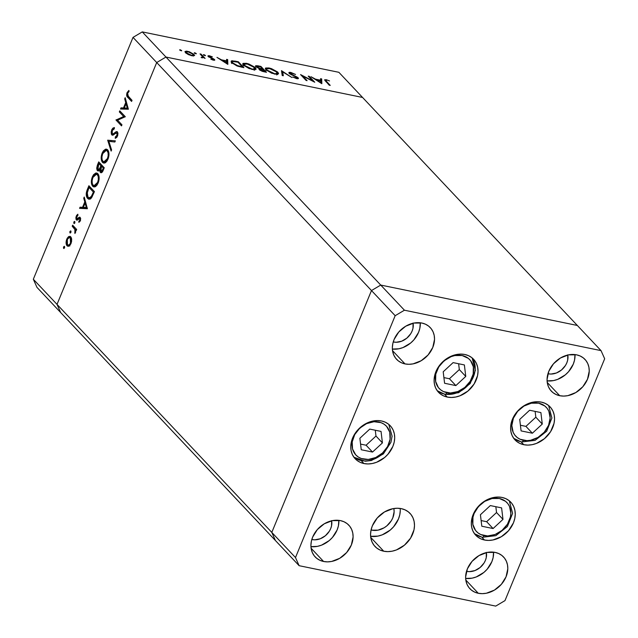 <?xml version="1.0" encoding="UTF-8"?>
<svg xmlns="http://www.w3.org/2000/svg" width="638" height="638" viewBox="0 0 638 638"><rect width="100%" height="100%" fill="white"/><g stroke="black" fill="none" stroke-linecap="round" stroke-linejoin="round"><path stroke-width="0.96" d="M275.433 540.545L271.796 532.411L371.483 290.553L380.734 285.066L577.342 325.468L362.567 97.454L577.342 325.468L380.734 285.066L165.96 57.045L362.567 97.454L338.874 72.309L142.274 31.9L165.96 57.045L362.567 97.454L165.96 57.045L380.734 285.066L371.483 290.553L156.709 62.54L165.96 57.045L362.567 97.454L338.874 72.309L142.274 31.9L133.015 37.387L33.328 279.245L57.021 304.39L156.709 62.54L165.96 57.045L142.274 31.9L133.015 37.387L371.483 290.553L271.796 532.411L57.021 304.39L156.709 62.54L133.015 37.387L33.328 279.245L36.972 287.379L33.328 279.245L57.021 304.39L60.658 312.532L57.021 304.39L156.709 62.54L165.96 57.045L156.709 62.54L57.021 304.39L271.796 532.411L275.433 540.545L271.796 532.411L275.433 540.545L60.658 312.532L299.126 565.691L495.726 606.1L504.985 600.613L604.672 358.755L601.028 350.621L404.428 310.212L395.169 315.698L295.49 557.556L299.126 565.691L275.433 540.545M60.658 312.532L36.972 287.379L60.658 312.532L57.021 304.39L60.658 312.532M312.564 80.755L308.218 76.145L309.231 76.353L314.765 82.222L302.747 76.026L307.093 80.643L306.081 80.436L300.554 74.574L312.564 80.755L300.554 74.574L306.081 80.436L307.093 80.643L302.747 76.026L314.765 82.222L309.231 76.353L308.218 76.145L312.564 80.755M297.149 77.637L296.016 78.466L296.191 78.043L292.706 77.007L296.646 78.618C298.273 78.913 298.767 78.641 298.137 77.82L297.763 78.737L298.137 77.82L296.67 76.799L291.008 74.622L290.202 73.609L290.019 74.056L291.478 73.067L295.546 74.455L290.912 72.469C289.062 72.15 288.488 72.453 289.181 73.394L288.926 72.588L290.322 72.365L295.546 74.455L291.478 73.067L290.035 73.37L297.874 77.573L298.409 78.506L296.909 78.665L292.706 77.007L296.487 78.099L297.308 77.924L296.893 77.413L289.181 73.394L297.149 77.637L297.005 78.681M281.47 70.651L291.909 77.525L282.714 71.903L283.304 75.755L282.219 75.531L281.47 70.651L282.219 75.531L283.304 75.755L282.714 71.903L291.909 77.525L281.47 70.651M277.083 73.896L277.841 72.246L269.013 67.963L268.821 68.441L269.013 67.963L271.493 68.649L277.53 71.942L278.527 73.346L277.705 74.303L271.756 73.234L266.006 69.837L265.32 68.737L265.663 68.003L269.013 67.963L265.344 68.354L266.006 69.837L274.914 74.152L278.495 73.793L277.841 72.246L277.474 74.343M254.522 69.255L255.28 67.612L246.451 63.329L246.26 63.8L246.451 63.329L248.932 64.015L254.969 67.301L255.966 68.705L255.144 69.67L249.195 68.593L243.445 65.204L242.759 64.103L243.102 63.369L246.451 63.329L242.783 63.72L243.445 65.204L252.353 69.518L255.934 69.159L255.28 67.612L254.913 69.709M227.662 59.589L227.846 64.358L216.968 57.388L221.506 59.844L226.618 60.889L226.562 59.366L227.662 59.589L226.562 59.366L226.618 60.889L221.506 59.844L216.968 57.388L227.846 64.358L227.662 59.589L226.961 61.296L227.662 59.589M180.227 49.78L180.02 50.29L180.426 49.828L181.686 50.753L179.996 50.282L179.653 49.836L180.227 49.78L179.749 50.075L181.495 50.801L180.227 49.78L179.749 50.075M194.255 55.673L193.952 54.382L193.322 55.913L193.952 54.382L194.43 55.442L193.338 55.913L188.928 54.828L185.881 53.058L184.972 51.542L186.44 51.12L189.39 51.782L193.952 54.382L187.604 51.295L184.956 51.566L185.419 52.627L187.987 54.382L191.783 55.737L194.423 55.458M194.837 52.787L194.63 53.297L195.029 52.826L196.289 53.752L194.606 53.281L194.263 52.842L194.837 52.787L194.359 53.082L196.097 53.799L194.837 52.787L194.359 53.082M202.605 56.79L201.688 57.739L201.122 57.532L203.49 57.572L205.093 58.409L201.058 54.118L200.045 53.911L201.058 54.118L205.093 58.409L203.49 57.572L201.122 57.532L202.669 56.934L200.045 53.911L202.605 56.79L202.398 57.906M203.953 54.653L203.737 55.171L204.144 54.701L205.404 55.626L203.713 55.155L203.37 54.716L203.953 54.653L203.466 54.948L205.213 55.673L203.953 54.653L203.466 54.948M209.216 56.718L209.033 57.157L210.022 56.327L212.382 56.854L209.471 55.793L208.227 56.535L213.523 59.31L212.853 60.028L210.811 59.151L213.499 60.195L214.52 59.501L214.193 60.283L214.52 59.501L214.687 60.179L210.811 59.151L213.204 59.701L213.523 59.31L208.036 56.296L208.092 55.793L209.025 55.713L212.382 56.854L209.527 56.264L209.216 56.718L214.52 59.501L209.089 56.415L208.833 57.029M231.809 62.747L231.084 61.24L231.905 60.746L238.365 61.79L243.899 67.66L236.889 65.905L231.809 62.747L237.838 66.24L243.899 67.66L238.365 61.79L234.872 61.073L234.672 61.551L234.872 61.073L231.092 61.208L231.809 62.747M259.427 68.673L259.299 69.654L266.461 72.293L260.926 66.424L257.88 65.802L257.68 66.288L257.88 65.802L260.926 66.424L266.461 72.293L262.218 71.312L259.682 69.997L258.964 69.143L259.427 68.673L255.583 66.392L255.774 65.714L257.88 65.802L255.503 65.945L255.846 66.727L259.427 68.673L258.964 68.936M321.672 78.913L321.847 83.682L310.969 76.712L315.507 79.16L320.627 80.213L320.563 78.681L321.672 78.913L320.563 78.681L320.627 80.213L315.507 79.16L310.969 76.712L321.847 83.682L321.672 78.913L320.97 80.611L321.672 78.913M326.696 80.308L325.858 80.667L330.237 85.404L329.224 85.197L324.543 79.909L326.385 79.758L329.543 80.954L326.185 79.718L324.567 79.838L329.224 85.197L330.237 85.404L326.56 81.497L326.313 82.103L326.56 81.497L325.795 80.404L326.696 80.308M123.668 116.523L119.33 111.913L119.769 110.845L125.295 116.706L117.607 120.191L121.954 124.809L121.515 125.877L115.988 120.016L123.668 116.523L115.988 120.016L121.515 125.877L121.954 124.809L117.607 120.191L125.295 116.706L119.769 110.845L119.33 111.913L121.124 112.28L119.33 111.913L123.668 116.523L125.239 116.842L123.668 116.523M111.802 134.897L116.985 132.943L117.942 133.135L116.985 132.943L116.969 135.431L117.695 135.583L116.969 135.431L115.303 137.011L116.818 137.322L115.303 137.011L115.239 138.334L117.488 136.149L117.408 131.843L116.291 131.619L117.408 131.851L116.291 131.619L114.736 132.776L115.885 133.015L114.736 132.776L112.966 133.988L114.393 134.283L112.248 133.836L112.272 130.511L114.274 128.868L114.409 127.56L111.706 129.905L111.802 134.897L113.014 135.152L111.411 134.275L111.187 131.914L111.833 129.618L112.958 128.086L114.409 127.56L114.274 128.868L112.272 130.511L112.073 133.581L113.117 133.932L116.188 131.659L117.161 131.643L117.942 133.127L117.695 135.567L116.746 137.409L115.239 138.334L115.303 137.011L117.089 135.096L116.985 132.943L115.949 132.967L113.221 135.065L111.802 134.897L112.36 135.216M107.67 140.193L115.342 140.862L114.872 142.003L108.875 141.357L111.594 149.954L111.124 151.102L107.67 140.193L111.124 151.102L111.594 149.954L108.875 141.357L114.872 142.003L115.342 140.862L107.67 140.193M102.168 153.048L103.364 150.863L105.589 149.156L107.495 149.683L108.723 151.988L108.954 155.122L108.141 158.814L106.809 161.342L104.56 163.073L102.798 162.666L101.57 160.752L101.211 157.052L102.168 153.048C100.756 157.052 100.868 160.162 102.503 162.387L103.683 163.105L108.013 159.125C109.409 155.13 109.281 152.027 107.639 149.818L106.498 149.125L102.168 153.048L102.925 153.208L102.168 153.048M92.343 176.893L93.539 174.708L95.764 173.002L97.518 173.392L98.89 175.833L99.129 178.967L98.316 182.659L96.984 185.187L94.735 186.918L92.973 186.511L91.736 184.597L91.378 180.897L92.343 176.893C90.923 180.897 91.035 184.007 92.669 186.232L93.858 186.95L98.188 182.97C99.576 178.975 99.448 175.873 97.813 173.664L96.665 172.97L92.343 176.893L93.1 177.053L92.343 176.893M84.232 197.046L87.366 208.73L79.575 208.363L80.053 207.198L82.549 207.318L84.782 201.911L83.753 198.219L84.232 197.046L83.753 198.219L84.782 201.911L82.549 207.318L80.053 207.198L79.575 208.363L87.366 208.73L84.232 197.046M63.648 248.365L64.518 247.855L64.462 246.38L63.593 246.882L64.669 247.105L63.593 246.882L64.366 246.3L64.669 247.225L64.095 248.421L63.497 248.102L63.521 247.081L63.832 248.477M70.746 236.786L71.584 238.652L71.576 241.531L70.786 243.987L69.247 245.965L67.923 246.324L66.655 245.287L66.232 240.973L67.205 238.245L68.721 236.523L70.746 236.786L69.917 236.283L66.807 239.09C65.778 241.954 65.858 244.194 67.03 245.805L68.96 246.132L70.985 243.525L71.687 239.497L70.746 236.786M70.013 232.926L70.882 232.423L70.826 230.94L69.957 231.442L71.033 231.666L69.957 231.442L70.73 230.86L70.69 232.766L69.925 232.814L69.885 231.642L70.196 233.037M72.206 226.243L72.644 225.174L76.68 229.465L76.241 230.533L75.651 229.903L75.651 232.017L74.917 233.516L74.981 229.608L72.206 226.243L74.869 229.345L74.917 233.516L75.651 229.903L76.241 230.533L76.68 229.465L72.644 225.174L72.206 226.243L74 226.61L72.206 226.243M73.912 223.452L74.782 222.941L74.734 221.458L73.864 221.968L74.941 222.184L73.864 221.968L74.638 221.386L74.598 223.292L73.912 223.452L73.793 222.168L74.104 223.563M80.228 217.406L80.547 220.277L78.889 222.359L78.841 221.258L79.965 219.974L79.902 218.627L79.2 218.459L76.751 220.166L76.01 219.257L75.898 217.47L76.6 215.461L77.844 214.216L77.924 215.325L76.6 217.215L76.743 218.746L77.373 218.914L79.295 217.199L80.228 217.406L79.447 217.143L76.807 218.826L76.791 216.601L77.924 215.325L77.844 214.216L76.273 216.123L76.385 219.919L77.174 220.174L79.806 218.499L79.886 220.206L78.841 221.258L78.889 222.359L80.38 220.732L80.228 217.406L79.447 217.143M87.558 198.378L86.345 195.778L86.266 193.266L88.897 185.738L94.424 191.607L91.425 197.924L89.99 199.08L88.682 199.144L87.558 198.378L88.865 199.192L91.673 197.589L94.424 191.607L88.897 185.738L87.374 189.43L88.132 189.59L87.374 189.43C85.811 193.282 85.875 196.265 87.558 198.378L90.277 198.936L87.558 198.378M97.399 170.593L98.691 170.856L97.399 170.593L100.397 169.931L99.759 169.796L100.365 172.419L101.554 172.667L100.365 172.419C101.466 173.145 102.447 172.372 103.292 170.091L104.249 167.762L98.723 161.892L97.399 165.114L98.148 165.274L97.399 165.114L98.723 161.892L104.249 167.762L102.279 172.037L100.708 172.683L99.927 171.686L99.759 169.796L98.228 170.976L97.096 170.171L96.705 168.201L97.399 165.114L97.399 170.593L98.005 170.96M125.184 97.694L128.382 109.218L120.526 109.01L121.005 107.846L123.501 107.966L125.726 102.558L124.705 98.866L125.184 97.694L124.705 98.866L125.726 102.558L123.501 107.966L121.005 107.846L120.526 109.01L128.382 109.218L125.184 97.694M127.616 93.284L127.512 95.317L132.034 100.357L131.595 101.426L126.707 95.676L127.074 92.622L128.892 90.429L129.059 91.505L127.616 93.284L129.059 91.505L128.892 90.429L127.074 92.622C126.356 94.998 126.619 96.609 127.863 97.462L131.595 101.426L132.034 100.357L128.358 96.45L127.616 93.284M68.856 246.18L67.03 245.805L68.856 246.18M67.476 239.226L66.807 239.09L67.476 239.226M69.59 245.279L69.877 245.949M70.491 242.998C69.526 244.992 68.521 245.566 67.468 244.729L67.301 239.609C68.25 237.599 69.247 237.009 70.3 237.846L71.456 238.086L70.3 237.846L70.491 242.998L71.145 243.134L70.491 242.998L70.81 238.756L69.582 237.456L67.604 238.971L66.751 242.536L67.181 244.338L68.186 245.128L69.486 244.569L70.491 242.998M69.821 245.471L67.468 244.729M71.368 237.822L70.3 237.846M76.432 230.063L75.651 229.903L76.432 230.063M75.475 232.631L74.726 232.471L75.475 232.631M75.627 232.128L75.021 232.001L75.627 232.128M76.584 229.704L74.869 229.345L76.584 229.704M75.356 228.053L73.561 227.686L75.356 228.053M79.949 221.49L78.841 221.258L79.949 221.49M80.524 220.341L79.886 220.206L80.524 220.341M80.723 218.682L79.806 218.499L80.723 218.682M79.319 218.403L79.806 218.499M76.385 219.919L77.174 220.174M76.951 216.266L76.273 216.123L76.951 216.266M77.31 218.938L76.807 218.826M80.707 218.563L78.275 218.06L80.707 218.563M83.004 208.522L83.275 207.86L80.053 207.198L85.819 207.86L83.275 207.86L83.004 208.522M85.636 202.087L84.782 201.911L85.636 202.087M84.607 198.394L83.753 198.219L84.607 198.394M87.286 208.052L86.577 208.02L87.286 208.052M86.329 207.494L83.347 207.35L86.577 208.02L83.347 207.35L85.109 203.091L85.963 203.267L85.109 203.091L86.329 207.494L87.183 207.669L86.329 207.494L85.109 203.091L83.347 207.35L86.329 207.494M90.548 198.769L90.149 198.171M90.046 197.955L90.644 198.889M89.025 187.412L93.419 192.078L94.169 192.229L93.419 192.078L93.068 192.915L93.826 193.067L93.068 192.915L91.409 196.408L92.263 196.592L91.409 196.408L89.017 197.932L88.004 197.309L87.199 192.333L89.025 187.412L90.819 187.779L89.025 187.412L86.983 193.872L87.43 196.48L89.184 197.963L91.202 196.703L93.419 192.078L89.025 187.412M95.206 186.751L92.669 186.232L95.206 186.751M95.596 186.535L95.253 185.969M97.63 174.429L98.132 174.054L97.63 174.429M94.966 185.259L95.62 186.559M97.598 182.42L94.033 185.722L93.116 185.164C91.784 183.305 91.728 180.737 92.925 177.452L96.458 174.19L98.627 174.995L97.375 174.74C98.691 176.582 98.77 179.142 97.598 182.42L98.348 182.572L97.598 182.42L98.324 179.701L98.268 176.622L97.375 174.74L95.7 174.23L94.177 175.314L92.821 177.707L92.111 180.737L92.247 183.425L93.236 185.283L94.799 185.682L96.37 184.518L97.598 182.42M100.365 172.419L100.94 172.754M103.244 168.233L102.646 169.684L103.396 169.836L102.646 169.684L100.796 171.343L101.474 166.351L103.268 166.717L101.474 166.351L103.994 168.384L101.474 166.351L100.445 169.365L100.916 171.447L101.992 170.968L103.244 168.233M102.439 171.813L100.796 171.343M100.908 165.744L100.613 166.454L101.362 166.614L100.613 166.454L99.632 168.615L100.565 168.807L99.632 168.615L97.837 169.517L98.85 163.567L100.644 163.934L98.85 163.567L100.908 165.744L102.702 166.119L100.908 165.744L98.85 163.567L97.478 167.475L97.933 169.612L99.424 168.942L100.908 165.744M99.584 170.027L97.837 169.517M105.031 162.905L102.503 162.387L105.031 162.905M105.429 162.69L105.087 162.124M107.455 150.584L107.958 150.217L107.455 150.584M104.791 161.414L105.445 162.714M107.431 158.575L103.866 161.877L102.941 161.318C101.617 159.46 101.554 156.892 102.75 153.606L106.291 150.345L108.452 151.15L107.2 150.895C108.516 152.737 108.596 155.297 107.431 158.575L108.173 158.726L107.431 158.575L108.149 155.855L108.101 152.777L106.961 150.672L105.533 150.385L104.002 151.469L102.646 153.862L101.936 156.892L102.08 159.58L103.061 161.438L104.624 161.837L106.203 160.672L107.431 158.575M111.132 141.604L110.956 140.695L111.132 141.604M111.706 129.905L112.487 130.064L111.706 129.905M112.966 133.988L112.248 133.836M117.408 131.843L116.291 131.619M115.949 132.967L116.985 132.943M117.783 120.383L115.988 120.016L117.783 120.383M117.783 120.119L116.092 119.769L117.783 120.119M123.955 109.17L124.227 108.508L121.005 107.846L126.771 108.508L124.227 108.508L123.955 109.17M126.587 102.734L125.726 102.558L126.587 102.734M125.558 99.042L124.705 98.866L125.558 99.042M128.238 108.699L127.52 108.659L128.238 108.699M127.281 108.141L124.298 107.997L127.52 108.659L124.298 107.997L126.061 103.739L126.914 103.914L126.061 103.739L127.281 108.141L128.134 108.316L127.281 108.141L126.061 103.739L124.298 107.997L127.281 108.141M129.658 97.829L127.863 97.462L129.658 97.829M127.871 92.789L127.074 92.622L127.871 92.789M181.152 50.761L181.631 50.466M187.428 51.718L187.604 51.295L187.428 51.718M193.25 56.088L192.764 55.634M191.384 55.179L191.863 55.53M191.288 55.211L186.432 52.834L186.224 53.329L186.081 52.005L188.106 51.822L192.939 54.166L193.298 54.988L191.137 55.586L193.29 55.004L192.086 53.472L188.425 51.893L186.081 52.005L187.564 53.712L191.288 55.211M195.762 53.759L196.241 53.464M194.255 55.187L194.662 55.354M201.058 54.118L200.811 54.724L201.058 54.118M204.87 55.634L205.348 55.339M213.523 59.31L212.996 59.669M207.956 55.945L208.227 56.535M213.355 59.159L213.523 58.76L213.355 59.159M214.783 60.068L214.52 59.501M226.434 61.336L226.618 60.889L226.434 61.336M226.49 61.2L226.961 61.296L227.064 63.92L226.961 61.296L226.49 61.2M226.705 63.202L222.606 60.554L222.447 60.937L226.634 61.384L226.546 63.585L226.634 61.384L222.606 60.554L226.705 63.202M238.118 62.396L238.365 61.79L238.118 62.396M231.522 62.42L231.993 62.436M232.041 62.444L231.203 62.444M237.926 62.181L242.32 66.846L242.129 67.293L242.32 66.846L241.339 67.134L241.523 66.687L237.902 65.81L237.735 66.208L237.902 65.81L232.822 62.955L232.599 63.489L232.264 61.782L233.548 61.407L237.926 62.181L232.671 61.471L232.336 62.309L232.998 63.146L236.73 65.387L242.32 66.846L237.926 62.181M243.126 64.829L243.7 64.789M255.041 69.893L254.426 69.159M244.139 64.797L242.839 64.885M251.739 68.904L244.466 65.411L244.25 65.929L243.939 64.215L247.058 63.944L254.267 67.405L254.793 68.609L251.555 69.335L254.777 68.641L252.999 66.368L247.544 64.047L243.955 64.175L245.742 66.456L251.739 68.904M260.926 66.424L260.679 67.03L260.926 66.424M255.758 68.952L256.157 69.223M260.304 69.853L264.882 71.488L263.103 69.606L256.859 66.934C256.484 66.2 257.21 66.065 259.044 66.527L260.487 66.823L262.537 69L262.354 69.446L262.537 69L261.867 68.864L260.264 69.271L260.304 69.853C259.937 69.143 260.647 69.016 262.425 69.462L264.882 71.488L264.69 71.934L264.882 71.488L263.502 71.201L263.327 71.631L263.502 71.201L260.304 69.853L260.113 70.308L260.113 69.406L259.825 70.108M256.859 66.934L259.69 68.362L259.203 69.542L259.69 68.362L262.537 69L260.487 66.823L257.114 66.264L256.38 67.189M277.602 74.534L276.988 73.801M266.7 69.438L266.245 69.422M274.3 73.545L267.027 70.044L266.812 70.571L266.501 68.848L269.619 68.577L276.828 72.046L277.355 73.242L274.117 73.976L277.339 73.282L275.56 71.009L270.105 68.681L266.517 68.808L266.907 69.925L269.172 71.623L274.3 73.545M282.012 73.609L282.714 71.903L282.012 73.609L282.307 75.555L282.012 73.609M290.912 72.469L290.705 72.971L290.912 72.469M290.202 73.609L290.019 73.163L289.732 73.856M298.424 78.474L298.137 77.82M288.87 72.668L289.181 73.394M308.983 76.959L309.231 76.353L308.983 76.959M302.5 76.632L302.747 76.026L302.5 76.632M320.435 80.659L320.627 80.213L320.435 80.659M320.499 80.516L320.97 80.611L321.066 83.235L320.97 80.611L320.499 80.516M320.707 82.525L316.608 79.87L316.448 80.252L320.643 80.699L320.555 82.908L320.643 80.699L316.608 79.87L320.707 82.525M325.954 80.284L326.185 79.718L325.954 80.284M482.192 537.308A3.086 1.603 -78.4 0 0 484.051 535.617A21.006 16.843 -43.3 0 1 474.138 513.446A21.006 16.843 -43.3 0 1 499.355 498.493L505.495 501.285L507.824 503.629L509.539 506.484L510.863 513.287L510.424 516.971L507.441 524.221L502.058 530.369L495.104 534.5L487.623 535.968L480.773 534.556L477.91 532.826L475.581 530.489L472.846 524.372L472.981 517.139L474.138 513.446L478.404 506.62L484.697 501.372L492.05 498.525L499.355 498.493A21.006 16.843 -43.3 0 1 509.268 520.664A21.006 16.843 -43.3 0 1 484.051 535.617A3.086 1.603 101.6 0 1 482.192 537.308A3.086 1.603 101.6 0 1 481.666 537.005A24.084 19.315 -43.3 0 1 474.433 533.647M501.604 507.888L490.319 505.575L480.422 514.738L481.81 526.222L493.086 528.543L502.983 519.372L501.604 507.888L502.983 519.372L493.086 528.543L486.642 521.701L496.539 512.537L502.983 519.372L496.539 512.537L495.838 506.708L496.539 512.537L486.642 521.701L493.086 528.543L481.81 526.222L480.422 514.738L490.319 505.575L501.604 507.888M481.124 520.568L486.642 521.701L481.124 520.568M523.343 440.3A21.006 16.843 -43.3 0 1 513.423 418.129A21.006 16.843 -43.3 0 1 538.647 403.176L544.78 405.967L547.109 408.304L548.824 411.159L550.147 417.97L548.56 425.347L544.294 432.173L538.001 437.421L530.641 440.268L526.916 440.651L520.058 439.239L517.203 437.509L514.874 435.164L513.159 432.309L511.835 425.506L513.423 418.129L517.689 411.295L523.981 406.055L531.342 403.2L538.647 403.176A21.006 16.843 -43.3 0 1 548.56 425.347A21.006 16.843 -43.3 0 1 523.343 440.3A3.086 1.603 101.6 0 1 521.477 441.982A3.086 1.603 -78.4 0 0 523.343 440.3M521.477 441.982A3.086 1.603 101.6 0 1 520.951 441.687A24.084 19.315 -43.3 0 1 513.718 438.322M521.094 430.905L532.379 433.218L542.276 424.055L540.888 412.571L529.604 410.25L519.715 419.421L521.094 430.905L519.715 419.421L529.604 410.25L540.888 412.571L542.276 424.055L535.832 417.212L535.122 411.39L535.832 417.212L542.276 424.055L532.379 433.218L525.935 426.383L535.832 417.212L525.935 426.383L532.379 433.218L521.094 430.905M520.417 425.243L525.935 426.383L520.417 425.243M472.104 357.87L475.398 370.367L470.174 383.59L458.61 392.721L444.949 394.348A3.086 1.603 -78.4 0 0 446.831 392.665A21.006 16.843 -43.3 0 1 436.918 370.495A21.006 16.843 -43.3 0 1 462.135 355.533L468.276 358.333L470.605 360.669L473.34 366.786L473.205 374.02L470.222 381.269L464.839 387.418L457.877 391.541L450.404 393.016L443.554 391.604L440.691 389.874L438.362 387.529L435.626 381.412L435.762 374.187L438.745 366.938L444.128 360.789L451.09 356.658L454.83 355.565L462.135 355.533A21.006 16.843 -43.3 0 1 472.048 377.712A21.006 16.843 -43.3 0 1 446.831 392.665A3.086 1.603 101.6 0 1 444.973 394.348A3.086 1.603 101.6 0 1 444.447 394.053A24.084 19.315 -43.3 0 1 437.205 390.687M472.072 357.846A24.084 19.315 -43.3 0 1 469.72 383.207A24.084 19.315 -43.3 0 1 444.447 394.053M464.376 364.936L453.1 362.615L443.203 371.787L444.59 383.271L455.867 385.583L465.764 376.42L464.376 364.936L465.764 376.42L455.867 385.583L449.423 378.749L459.32 369.577L465.764 376.42L459.32 369.577L458.618 363.756L459.32 369.577L449.423 378.749L455.867 385.583L444.59 383.271L443.203 371.787L453.1 362.615L464.376 364.936M443.904 377.608L449.423 378.749L443.904 377.608M388.765 424.35L392.099 436.169L390.934 442.317L383.366 453.913L382.529 452.988A21.006 16.843 -43.3 0 1 355.733 454.854A21.006 16.843 -43.3 0 1 359.76 428.17L366.523 423.656L373.988 421.718L381.022 422.651L384.036 424.166L386.556 426.312L389.738 432.141L390.089 439.263L387.561 446.584L382.529 452.988L375.766 457.51L368.301 459.448L361.267 458.515L358.253 456.999L355.733 454.854L352.551 449.016L352.2 441.903L354.728 434.582L359.76 428.17A21.006 16.843 -43.3 0 1 386.556 426.312A21.006 16.843 -43.3 0 1 382.529 452.988L382.936 453.474A24.084 19.315 -43.3 0 1 353.867 457.167M369.761 429.095L359.864 438.266L361.252 449.75L372.528 452.063L382.425 442.9L381.038 431.416L369.761 429.095L381.038 431.416L382.425 442.9L375.981 436.057L375.28 430.235L375.981 436.057L382.425 442.9L372.528 452.063L366.084 445.228L375.981 436.057L366.084 445.228L372.528 452.063L361.252 449.75L359.864 438.266L369.761 429.095M360.566 444.096L366.084 445.228L360.566 444.096M371.994 530.178A17.346 13.908 -43.3 0 1 371.069 529.955L371.994 530.178L371.212 529.349L371.994 530.178L378.023 530.146L384.1 527.793L386.859 525.84L391.301 520.76L392.817 517.825L394.125 511.732L393.821 508.526A17.346 13.908 -43.3 0 1 388.247 524.58A17.346 13.908 -43.3 0 1 371.994 530.178M523.798 444.702A24.084 19.315 -43.3 0 1 515.033 439.933A24.084 19.315 -43.3 0 1 515.313 414.006A24.084 19.315 -43.3 0 1 541.343 402.123L545.107 403.344L548.385 405.329L551.057 408.009L553.018 411.287L554.199 415.027L554.542 419.094L554.039 423.321L550.618 431.631L544.445 438.681L536.462 443.418L532.172 444.67L527.897 445.101L523.798 444.702L520.034 443.49L516.756 441.496L514.084 438.816L512.123 435.539L510.95 431.798L510.599 427.739L511.102 423.504L514.523 415.202L517.314 411.438L524.532 405.433L532.969 402.163L537.244 401.725L541.343 402.123A24.084 19.315 -43.3 0 1 550.108 406.9A24.084 19.315 -43.3 0 1 549.828 432.819A24.084 19.315 -43.3 0 1 523.798 444.702L521.174 441.919L523.798 444.702M484.505 540.019A24.084 19.315 -43.3 0 1 475.749 535.25A24.084 19.315 -43.3 0 1 476.028 509.323A24.084 19.315 -43.3 0 1 502.058 497.441L505.822 498.661L509.1 500.647L511.772 503.334L513.734 506.604L514.906 510.344L515.249 514.411L514.754 518.638L513.43 522.873L508.534 530.704L501.324 536.717L492.887 539.987L488.604 540.418L484.505 540.019L480.749 538.807L477.471 536.821L474.8 534.134L472.838 530.856L471.657 527.116L471.315 523.056L471.817 518.822L475.238 510.52L481.411 503.462L485.247 500.75L493.684 497.48L497.959 497.042L502.058 497.441A24.084 19.315 -43.3 0 1 510.815 502.218A24.084 19.315 -43.3 0 1 510.544 528.136A24.084 19.315 -43.3 0 1 484.505 540.019L481.889 537.236L484.505 540.019M383.749 551.224A24.084 19.315 -43.3 0 1 374.992 546.455A24.084 19.315 -43.3 0 1 375.264 520.528A24.084 19.315 -43.3 0 1 401.302 508.645L405.058 509.866L408.336 511.851L411.016 514.531L412.969 517.809L414.15 521.549L414.493 525.616L413.99 529.843L410.569 538.153L404.396 545.203L396.421 549.94L392.123 551.192L387.848 551.623L383.749 551.224L379.985 550.012L376.707 548.018L374.035 545.338L372.074 542.061L370.901 538.32L370.558 534.261L371.053 530.026L372.377 525.792L377.273 517.96L384.483 511.955L392.92 508.685L397.203 508.247L401.302 508.645A24.084 19.315 -43.3 0 1 410.059 513.423A24.084 19.315 -43.3 0 1 409.779 539.341A24.084 19.315 -43.3 0 1 383.749 551.224L370.75 537.419L383.749 551.224M363.947 463.547A24.084 19.315 -43.3 0 1 355.191 458.778A24.084 19.315 -43.3 0 1 355.47 432.851A24.084 19.315 -43.3 0 1 381.5 420.968L385.264 422.189L388.542 424.174L391.214 426.854L393.175 430.132L394.348 433.872L394.691 437.939L394.196 442.166L392.872 446.401L387.976 454.232L384.602 457.526L376.619 462.263L372.329 463.515L368.046 463.946L363.947 463.547L360.191 462.335L356.905 460.341L354.234 457.661L352.272 454.384L351.099 450.643L350.756 446.584L351.259 442.349L354.68 434.047L357.471 430.283L364.689 424.278L373.126 421.008L377.401 420.57L381.5 420.968A24.084 19.315 -43.3 0 1 390.257 425.745A24.084 19.315 -43.3 0 1 389.985 451.664A24.084 19.315 -43.3 0 1 363.947 463.547L361.331 460.764L363.947 463.547M447.286 397.067A24.084 19.315 -43.3 0 1 438.529 392.298A24.084 19.315 -43.3 0 1 438.808 366.371A24.084 19.315 -43.3 0 1 464.839 354.489L468.603 355.709L471.881 357.695L474.552 360.374L476.514 363.652L477.687 367.392L478.029 371.46L477.535 375.686L474.106 383.996L467.933 391.046L459.958 395.783L455.668 397.035L451.385 397.466L447.286 397.067L443.53 395.855L440.244 393.861L437.572 391.182L435.61 387.904L434.438 384.164L434.095 380.104L434.598 375.87L435.921 371.635L440.81 363.804L448.028 357.798L456.457 354.529L460.74 354.09L464.839 354.489A24.084 19.315 -43.3 0 1 473.595 359.266A24.084 19.315 -43.3 0 1 473.324 385.185A24.084 19.315 -43.3 0 1 447.286 397.067L444.67 394.284L447.286 397.067M559.725 395.704A23.128 18.542 -43.3 0 1 551.312 391.126A23.128 18.542 -43.3 0 1 551.583 366.236A23.128 18.542 -43.3 0 1 576.569 354.832L580.181 355.996L583.331 357.91L585.899 360.486L587.781 363.628L588.906 367.217L589.241 371.117L587.486 379.243L582.789 386.764L575.867 392.529L567.764 395.672L563.657 396.086L559.725 395.704L556.113 394.539L552.963 392.633L550.403 390.057L548.513 386.907L547.388 383.318L547.061 379.419L548.808 371.292L553.505 363.772L560.427 358.006L568.53 354.864L576.569 354.832A23.128 18.542 -43.3 0 1 584.982 359.409A23.128 18.542 -43.3 0 1 584.719 384.299A23.128 18.542 -43.3 0 1 559.725 395.704L547.245 382.457L559.725 395.704M323.586 561.48A23.128 18.542 -43.3 0 1 315.172 556.902A23.128 18.542 -43.3 0 1 315.443 532.012A23.128 18.542 -43.3 0 1 340.429 520.608L344.041 521.772L347.192 523.686L349.76 526.262L351.642 529.404L352.766 532.993L353.101 536.893L351.347 545.019L346.649 552.54L339.727 558.306L331.624 561.448L327.517 561.863L323.586 561.48L319.973 560.316L316.823 558.409L314.263 555.834L312.381 552.683L311.248 549.095L310.921 545.195L311.4 541.136L312.668 537.068L317.365 529.548L324.287 523.782L332.39 520.64L340.429 520.608A23.128 18.542 -43.3 0 1 348.842 525.194A23.128 18.542 -43.3 0 1 348.579 550.076A23.128 18.542 -43.3 0 1 323.586 561.48L311.105 548.233L323.586 561.48M405.018 363.915A23.128 18.542 -43.3 0 1 396.605 359.33A23.128 18.542 -43.3 0 1 396.876 334.44A23.128 18.542 -43.3 0 1 421.862 323.035L425.474 324.2L428.624 326.114L431.192 328.69L433.074 331.832L434.199 335.421L434.534 339.32L432.779 347.447L428.082 354.967L421.16 360.733L413.057 363.875L408.95 364.298L405.018 363.915L401.406 362.743L398.256 360.837L395.696 358.261L393.813 355.119L392.681 351.522L392.354 347.622L392.833 343.563L394.101 339.496L398.798 331.983L405.72 326.209L413.823 323.067L421.862 323.035A23.128 18.542 -43.3 0 1 430.275 327.621A23.128 18.542 -43.3 0 1 430.012 352.503A23.128 18.542 -43.3 0 1 405.018 363.915L392.537 350.661L405.018 363.915M478.293 593.276A23.128 18.542 -43.3 0 1 469.879 588.699A23.128 18.542 -43.3 0 1 470.15 563.809A23.128 18.542 -43.3 0 1 495.136 552.404L498.749 553.569L501.899 555.475L504.459 558.051L506.349 561.201L507.473 564.789L507.808 568.689L506.054 576.816L501.356 584.336L494.434 590.102L486.331 593.244L482.224 593.659L478.293 593.276L474.68 592.112L471.53 590.198L468.97 587.622L467.08 584.48L465.955 580.891L465.62 576.991L467.375 568.865L472.072 561.344L478.994 555.578L487.097 552.436L495.136 552.404A23.128 18.542 -43.3 0 1 503.549 556.982A23.128 18.542 -43.3 0 1 503.278 581.872A23.128 18.542 -43.3 0 1 478.293 593.276L465.812 580.03L478.293 593.276M486.339 552.38L486.244 557.692L485.39 560.403L484.051 563.011L480.103 567.525L474.991 570.555L469.504 571.632L466.888 571.377A15.416 12.361 -43.3 0 1 466.522 571.297L466.888 571.377A15.416 12.361 -43.3 0 0 481.132 566.6A15.416 12.361 -43.3 0 0 486.379 552.588M413.065 323.019L412.969 328.323L412.116 331.034L410.776 333.642L406.829 338.156L401.725 341.186L396.238 342.263L393.614 342.008A15.416 12.361 -43.3 0 1 393.247 341.928L393.614 342.008A15.416 12.361 -43.3 0 0 407.865 337.231A15.416 12.361 -43.3 0 0 413.105 323.219M331.632 520.592L331.537 525.895L330.683 528.607L329.344 531.215L325.396 535.729L320.284 538.759L314.805 539.836L312.181 539.581A15.416 12.361 -43.3 0 1 311.815 539.501L312.181 539.581A15.416 12.361 -43.3 0 0 326.425 534.803A15.416 12.361 -43.3 0 0 331.672 520.791M567.772 354.816L567.676 360.119L566.823 362.831L565.483 365.438L561.536 369.952L556.424 372.983L550.945 374.059L548.321 373.804A15.416 12.361 -43.3 0 1 547.954 373.724L548.321 373.804A15.416 12.361 -43.3 0 0 562.564 369.027A15.416 12.361 -43.3 0 0 567.812 355.015M371.483 290.553L271.796 532.411L295.49 557.556L271.796 532.411L371.483 290.553L395.169 315.698L404.428 310.212L380.734 285.066L371.483 290.553L380.734 285.066L404.428 310.212L601.028 350.621L577.342 325.468L380.734 285.066L577.342 325.468L601.028 350.621L604.672 358.755L504.985 600.613L495.726 606.1L299.126 565.691L295.49 557.556L395.169 315.698L371.483 290.553M465.652 578.443L472.12 578.156L476.243 576.951L483.899 572.414L487.145 569.248L491.842 561.727L493.11 557.66L493.565 552.149A23.128 18.542 136.7 0 1 465.652 578.443M392.378 349.074A23.128 18.542 136.7 0 0 420.29 322.78L419.836 328.291L418.568 332.358L413.871 339.879L410.625 343.045L402.969 347.582L398.846 348.787L392.378 349.074M310.945 546.646A23.128 18.542 136.7 0 0 338.858 520.353L338.403 525.864L337.135 529.931L332.438 537.451L329.192 540.617L321.536 545.155L317.413 546.359L310.945 546.646M547.085 380.87L553.553 380.583L557.676 379.379L565.332 374.841L568.578 371.675L573.275 364.154L574.543 360.087L574.997 354.576A23.128 18.542 136.7 0 1 547.085 380.87M400.281 510.528L399.779 514.754L398.455 518.989L393.566 526.821L390.185 530.114L382.202 534.851L377.911 536.103L370.622 536.327A24.084 19.315 136.7 0 0 400.209 508.454M79.598 218.371L80.715 218.603M77.054 218.97L78.362 219.241M89.049 197.939L91.043 198.354M94.033 185.722L96.115 186.144M96.466 174.19L98.443 174.597M103.866 161.877L105.94 162.299M106.291 150.345L108.277 150.751M112.559 134.02L114.274 134.371M116.666 132.752L117.918 133.007M186.081 52.005L185.706 52.914M193.29 54.988L192.915 55.905M213.642 59.589L213.403 60.179M232.264 61.782L231.562 63.489M243.939 64.215L243.237 65.913M254.793 68.609L254.091 70.308M266.501 68.848L265.799 70.555M277.355 73.242L276.653 74.949M325.795 80.404L325.468 81.209M474.449 533.671L482.168 537.3L495.83 535.673L507.393 526.541L512.617 513.319L509.323 500.822M513.742 438.354L521.453 441.982L535.115 440.356L546.678 431.224L551.902 418.002L548.608 405.505M444.949 394.348L437.229 390.719M383.366 453.913L371.428 460.508L365.255 461.234L353.891 457.199"/></g></svg>
